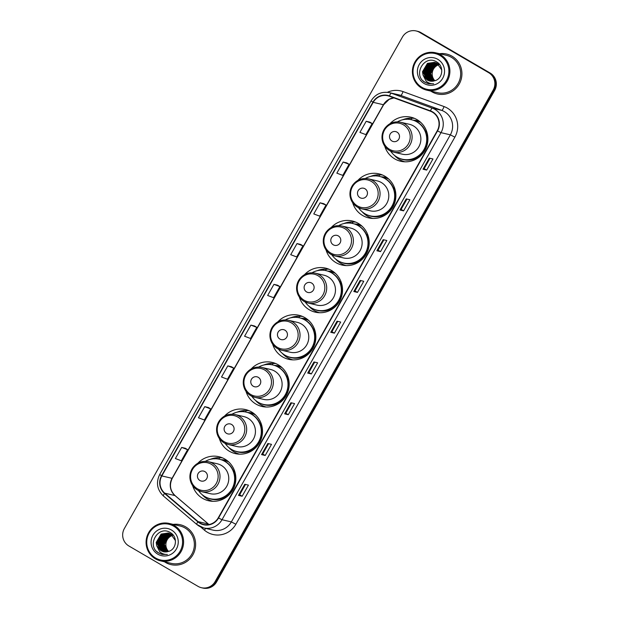 <?xml version="1.0" encoding="UTF-8"?>
<svg xmlns="http://www.w3.org/2000/svg" width="619" height="619" viewBox="0 0 619 619"><rect width="100%" height="100%" fill="white"/><g stroke="black" fill="none" stroke-linecap="round" stroke-linejoin="round"><path stroke-width="0.93" d="M192.641 485.59A22.617 22.06 -76.8 0 0 202.645 498.372A22.617 22.06 -76.8 0 0 208.595 500.748A22.617 22.06 -76.8 0 0 234.261 486.905A22.617 22.06 -76.8 0 0 224.867 459.081A22.617 22.06 -76.8 0 0 218.917 456.706A22.617 22.06 -76.8 0 0 197.887 463.198M222.314 457.812A22.617 22.06 -76.8 0 0 218.855 457.867M219.312 438.445A22.617 22.06 -76.8 0 0 229.316 451.228A22.617 22.06 -76.8 0 0 235.266 453.603A22.617 22.06 -76.8 0 0 260.932 439.761A22.617 22.06 -76.8 0 0 251.538 411.945A22.617 22.06 -76.8 0 0 245.588 409.569A22.617 22.06 -76.8 0 0 224.558 416.053M248.993 410.668A22.617 22.06 -76.8 0 0 245.534 410.722M245.983 391.301A22.617 22.06 -76.8 0 0 255.987 404.083A22.617 22.06 -76.8 0 0 261.945 406.459A22.617 22.06 -76.8 0 0 287.603 392.616A22.617 22.06 -76.8 0 0 278.217 364.8A22.617 22.06 -76.8 0 0 272.259 362.425A22.617 22.06 -76.8 0 0 251.229 368.909M275.664 363.523A22.617 22.06 -76.8 0 0 272.205 363.585M272.654 344.164A22.617 22.06 -76.8 0 0 282.659 356.939A22.617 22.06 -76.8 0 0 288.616 359.314A22.617 22.06 -76.8 0 0 314.274 345.472A22.617 22.06 -76.8 0 0 304.888 317.655A22.617 22.06 -76.8 0 0 298.931 315.28A22.617 22.06 -76.8 0 0 277.9 321.764M302.335 316.379A22.617 22.06 -76.8 0 0 298.876 316.441M299.325 297.019A22.617 22.06 -76.8 0 0 309.33 309.794A22.617 22.06 -76.8 0 0 315.288 312.169A22.617 22.06 -76.8 0 0 340.945 298.327A22.617 22.06 -76.8 0 0 331.56 270.511A22.617 22.06 -76.8 0 0 325.602 268.135A22.617 22.06 -76.8 0 0 304.571 274.619M329.006 269.242A22.617 22.06 -76.8 0 0 325.548 269.296M326.004 249.875A22.617 22.06 -76.8 0 0 336.001 262.649A22.617 22.06 -76.8 0 0 341.959 265.025A22.617 22.06 -76.8 0 0 367.624 251.19A22.617 22.06 -76.8 0 0 358.231 223.366A22.617 22.06 -76.8 0 0 352.281 220.991A22.617 22.06 -76.8 0 0 331.25 227.483M355.677 222.097A22.617 22.06 -76.8 0 0 352.219 222.151M352.675 202.73A22.617 22.06 -76.8 0 0 362.68 215.513A22.617 22.06 -76.8 0 0 368.63 217.888A22.617 22.06 -76.8 0 0 394.295 204.046A22.617 22.06 -76.8 0 0 384.902 176.222A22.617 22.06 -76.8 0 0 378.952 173.846A22.617 22.06 -76.8 0 0 357.921 180.338M382.349 174.953A22.617 22.06 -76.8 0 0 378.89 175.007M384.716 146.099A22.617 22.06 -76.8 0 0 394.721 158.882A22.617 22.06 -76.8 0 0 400.671 161.25A22.617 22.06 -76.8 0 0 426.336 147.415A22.617 22.06 -76.8 0 0 416.943 119.591A22.617 22.06 -76.8 0 0 410.993 117.215A22.617 22.06 -76.8 0 0 389.962 123.707M414.39 118.322A22.617 22.06 -76.8 0 0 410.931 118.376M413.206 120.194A20.698 20.187 103.2 0 1 417.492 120.713A20.698 20.187 103.2 0 1 419.403 121.262M419.117 121.169A20.698 20.187 -76.8 0 0 416.711 120.968M381.165 176.825A20.698 20.187 103.2 0 1 385.451 177.344A20.698 20.187 103.2 0 1 387.362 177.893M387.084 177.8A20.698 20.187 -76.8 0 0 384.67 177.599M354.494 223.97A20.698 20.187 103.2 0 1 358.78 224.488A20.698 20.187 103.2 0 1 360.691 225.037M360.405 224.945A20.698 20.187 -76.8 0 0 357.999 224.743M327.822 271.114A20.698 20.187 103.2 0 1 332.109 271.633A20.698 20.187 103.2 0 1 334.02 272.182M333.734 272.089A20.698 20.187 -76.8 0 0 331.327 271.888M301.151 318.259A20.698 20.187 103.2 0 1 305.438 318.777A20.698 20.187 103.2 0 1 307.349 319.327M307.063 319.234A20.698 20.187 -76.8 0 0 304.656 319.033M274.48 365.403A20.698 20.187 103.2 0 1 278.767 365.922A20.698 20.187 103.2 0 1 280.67 366.471M280.392 366.371A20.698 20.187 -76.8 0 0 277.985 366.177M247.801 412.54A20.698 20.187 103.2 0 1 252.088 413.059A20.698 20.187 103.2 0 1 253.999 413.616M253.72 413.515A20.698 20.187 -76.8 0 0 251.306 413.314M221.13 459.685A20.698 20.187 103.2 0 1 225.417 460.203A20.698 20.187 103.2 0 1 227.328 460.753M227.041 460.66A20.698 20.187 -76.8 0 0 224.635 460.459M402.83 161.141A22.617 22.06 -76.8 0 0 404.207 161.776M370.789 217.772A22.617 22.06 -76.8 0 0 372.174 218.406M344.118 264.917A22.617 22.06 -76.8 0 0 345.495 265.551M317.446 312.061A22.617 22.06 -76.8 0 0 318.824 312.696M290.775 359.206A22.617 22.06 -76.8 0 0 292.153 359.84M264.104 406.35A22.617 22.06 -76.8 0 0 265.481 406.985M237.433 453.487A22.617 22.06 -76.8 0 0 238.81 454.129M210.754 500.632A22.617 22.06 -76.8 0 0 212.139 501.266M201.407 587.71L202.87 588.05A12.798 12.488 -76.8 0 0 216.596 581.899L494.643 90.451A12.798 12.488 -76.8 0 0 490.124 73.019L420.966 32.637A12.798 12.488 -76.8 0 0 417.593 31.29L416.866 31.12A12.798 12.488 -76.8 0 1 420.231 32.467A12.798 12.488 -76.8 0 0 416.866 31.12L416.13 30.95A12.798 12.488 -76.8 0 0 402.404 37.101L124.357 528.549A12.798 12.488 -76.8 0 0 128.876 545.981L198.034 586.363A12.798 12.488 -76.8 0 0 215.133 581.558L493.181 90.103A12.798 12.488 -76.8 0 0 488.662 72.678L419.504 32.296A12.798 12.488 -76.8 0 0 416.13 30.95M488.662 72.678L420.231 32.467L489.397 72.849A12.798 12.488 -76.8 0 1 493.908 90.273A12.798 12.488 -76.8 0 0 489.397 72.849L490.124 73.019M215.133 581.558L215.861 581.728L493.908 90.273L215.861 581.728A12.798 12.488 -76.8 0 1 202.134 587.88A12.798 12.488 -76.8 0 0 215.861 581.728L216.596 581.899M451.986 56.19A20.481 19.978 -76.8 0 0 446.593 54.039A20.481 19.978 -76.8 0 0 439.536 53.698A20.481 19.978 -76.8 0 1 446.593 54.039A20.481 19.978 -76.8 0 1 451.986 56.19A20.481 19.978 -76.8 0 1 460.49 81.391A20.481 19.978 -76.8 0 1 437.246 93.926A20.481 19.978 -76.8 0 0 460.49 81.391A20.481 19.978 -76.8 0 0 451.986 56.19M430.77 91.094A20.481 19.978 -76.8 0 0 431.861 91.774A20.481 19.978 -76.8 0 0 437.246 93.926A20.481 19.978 -76.8 0 1 431.861 91.774A20.481 19.978 -76.8 0 1 430.77 91.094M185.685 526.885A20.481 19.978 -76.8 0 0 180.291 524.734A20.481 19.978 -76.8 0 0 173.227 524.394A20.481 19.978 -76.8 0 1 180.291 524.734A20.481 19.978 -76.8 0 1 185.685 526.885A20.481 19.978 -76.8 0 1 194.188 552.078A20.481 19.978 -76.8 0 1 170.945 564.613A20.481 19.978 -76.8 0 0 194.188 552.078A20.481 19.978 -76.8 0 0 185.685 526.885M164.468 561.781A20.481 19.978 -76.8 0 0 165.552 562.462A20.481 19.978 -76.8 0 0 170.945 564.613A20.481 19.978 -76.8 0 1 165.552 562.462A20.481 19.978 -76.8 0 1 164.468 561.781M432.426 112.171A13.657 13.316 103.2 0 1 437.238 130.764L218.244 517.84A13.657 13.316 103.2 0 1 198.103 521.624L164.747 493.173A13.657 13.316 103.2 0 1 161.83 475.934L373.195 102.336A13.657 13.316 103.2 0 1 389.328 96.224L430.321 111.18A13.657 13.316 103.2 0 1 432.426 112.171M432.588 111.877A13.997 13.657 -76.8 0 0 430.437 110.863L389.444 95.899A13.997 13.657 -76.8 0 0 372.909 102.174L161.544 475.763A13.997 13.657 -76.8 0 0 164.53 493.436L197.887 521.887A13.997 13.657 -76.8 0 0 218.53 518.01L437.525 130.926A13.997 13.657 -76.8 0 0 432.588 111.877M242.145 496.245L239.646 494.782L238.493 495.386L242.145 496.245L248.436 485.126L244.784 484.267L238.493 495.386M268.569 443.668L262.711 454.021L261.558 454.617L265.211 455.476L271.501 444.357L267.849 443.498L261.558 454.617M262.711 454.013L265.211 455.476M288.276 414.707L285.777 413.244L284.624 413.848L288.276 414.707L294.567 403.588L290.915 402.729L284.624 413.848M311.342 373.938L308.842 372.476L307.689 373.079L311.342 373.938L317.632 362.819L313.98 361.96L307.689 373.079M426.669 170.093L424.17 168.631L423.017 169.235L426.669 170.093L432.96 158.975L429.307 158.116L423.017 169.235M403.603 210.862L401.104 209.4L399.951 210.003L403.603 210.862L409.894 199.744L406.242 198.885L399.951 210.003M383.896 239.824L378.039 250.177L376.886 250.772L380.538 251.631L386.829 240.512L383.176 239.654L376.886 250.772M378.039 250.169L380.538 251.631M357.473 292.4L354.973 290.938L353.82 291.541L357.473 292.4L363.763 281.281L360.111 280.422L353.82 291.541M334.407 333.169L331.908 331.707L330.755 332.31L334.407 333.169L340.698 322.05L337.046 321.191L330.755 332.31M231.452 366.75L227.807 365.883L221.517 377.002L227.459 379.246L233.75 368.127L231.421 366.727M208.386 407.519L204.742 406.652L198.451 417.771L204.394 420.015L210.684 408.896L208.355 407.495M185.321 448.288L181.677 447.421L175.386 458.54L181.328 460.784L187.619 449.665L185.29 448.264M300.648 244.443L297.004 243.577L290.713 254.695L296.663 256.939L302.954 245.82L300.617 244.42M323.714 203.674L320.069 202.808L313.779 213.926L319.729 216.17L326.02 205.051L323.683 203.651M346.779 162.905L343.135 162.039L336.844 173.158L342.794 175.401L349.085 164.283L346.756 162.882M369.853 122.136L366.2 121.27L359.91 132.389L365.86 134.633L372.151 123.514L369.822 122.113M254.517 325.981L250.873 325.114L244.582 336.233L250.533 338.477L256.823 327.358L254.486 325.958M273.938 284.345L267.648 295.464L273.598 297.708L279.889 286.589L277.552 285.189L273.938 284.345L279.889 286.589M331.908 331.714L337.765 321.362M354.973 290.945L360.831 280.593M401.104 209.408L406.962 199.055M424.17 168.639L430.027 158.286M308.842 372.483L314.7 362.13M285.777 413.252L291.634 402.899M239.646 494.79L245.503 484.437M297.004 243.577L302.954 245.82M320.069 202.808L326.02 205.051M343.135 162.039L349.085 164.283M366.2 121.27L372.151 123.514M250.873 325.114L256.823 327.358M227.807 365.883L233.75 368.127M204.742 406.652L210.684 408.896M181.677 447.421L187.619 449.665M438.879 64.709A9.649 9.409 -76.8 0 0 434.871 80.725M421.949 87.349A18.346 17.897 -76.8 0 0 446.454 80.455A18.346 17.897 -76.8 0 0 439.977 55.478A18.346 17.897 -76.8 0 0 415.473 62.372A18.346 17.897 -76.8 0 0 421.949 87.349M421.709 88.138A19.204 18.732 -76.8 0 0 426.762 90.15A19.204 18.732 -76.8 0 0 448.551 78.396A19.204 18.732 -76.8 0 0 440.581 54.782A19.204 18.732 -76.8 0 0 435.528 52.762A19.204 18.732 -76.8 0 0 413.74 64.515A19.204 18.732 -76.8 0 0 421.709 88.138M426.762 90.15L437.54 92.68A19.204 18.732 -76.8 0 0 459.329 80.927A19.204 18.732 -76.8 0 0 451.359 57.304A19.204 18.732 -76.8 0 0 446.299 55.284L435.528 52.762M433.904 81.012L430.638 73.615L435.567 65.281L438.314 64.214M433.254 81.143L429.478 73.344L434.406 65.01L437.795 63.819M433.416 81.112L429.764 73.413L434.7 65.08L437.927 63.912M432.619 81.221L428.317 73.073L433.254 64.74L437.262 63.471M432.774 81.205L428.603 73.143L433.54 64.809L437.393 63.556M431.992 81.259L427.156 72.802L432.093 64.469L436.72 63.169M432.147 81.251L427.443 72.872L432.379 64.538L436.859 63.239M431.373 81.251L430.484 80.795L425.996 72.531L430.932 64.198L436.171 62.898M431.528 81.259L430.778 80.857L426.29 72.601L431.219 64.268L436.31 62.968M430.77 81.205L429.323 80.516L424.835 72.261L429.772 63.927L435.614 62.674M430.925 81.221L429.617 80.586L425.129 72.322L430.058 63.989L435.753 62.728M430.166 81.12L428.162 80.246L423.675 71.99L428.611 63.656L435.049 62.48M430.321 81.143L428.456 80.315L423.969 72.052L428.897 63.718L435.196 62.527M423.032 75.046L427.133 80.006L429.679 81.019L434.925 80.71C442.98 78.605 444.171 66.163 436.96 62.109C424.796 53.791 412.486 74.543 424.464 82.033L428.379 83.727L433.656 83.774C430.809 83.89 428.294 83.031 426.12 81.182L423.032 75.046L422.514 71.711L427.45 63.378L434.476 62.333L437.068 63.355L441.757 69.939M429.679 81.019L427.296 80.044L422.808 71.781L427.737 63.448L434.615 62.364M437.803 59.331A13.912 13.572 -76.8 0 0 419.218 64.554A13.912 13.572 -76.8 0 0 424.123 83.495A13.912 13.572 -76.8 0 0 442.709 78.273A13.912 13.572 -76.8 0 0 437.803 59.331M428.379 83.727L425.199 82.435L423.056 80.81M427.45 72.709L428.309 69.057M391.989 141.031A5.122 4.998 -76.8 0 0 398.829 139.105A5.122 4.998 -76.8 0 0 397.019 132.133A5.122 4.998 -76.8 0 0 390.187 134.06A5.122 4.998 -76.8 0 0 391.989 141.031M389.529 150.525A15.359 14.988 -76.8 0 0 393.576 152.142L402.327 154.193A15.359 14.988 -76.8 0 0 413.384 125.889A15.359 14.988 -76.8 0 0 409.337 124.28L400.578 122.229C394.04 121.03 388.74 123.119 384.685 128.512C382.488 131.816 381.629 135.437 382.109 139.376C382.875 144.242 385.328 147.956 389.475 150.502L393.576 152.142A15.359 14.988 -76.8 0 0 404.625 123.839A15.359 14.988 -76.8 0 0 400.578 122.229M390.574 151.09A20.265 19.769 -76.8 0 0 396.965 157.094A20.265 19.769 -76.8 0 0 402.304 159.222A20.265 19.769 -76.8 0 0 425.299 146.819A20.265 19.769 -76.8 0 0 416.889 121.889A20.265 19.769 -76.8 0 0 411.55 119.761A20.265 19.769 -76.8 0 0 397.429 121.842M402.304 159.222L402.667 159.307A20.265 19.769 -76.8 0 0 425.671 146.904A20.265 19.769 -76.8 0 0 417.252 121.974A20.265 19.769 -76.8 0 0 411.914 119.846L411.55 119.761M420.758 122.415A20.265 19.769 -76.8 0 0 416.664 120.96A20.265 19.769 -76.8 0 0 414.258 120.55M404.95 161.814A22.191 21.642 103.2 0 1 399.588 159.601A22.191 21.642 103.2 0 1 394.241 155.176M402.528 119.807A22.191 21.642 103.2 0 1 410.08 118.175L411.542 118.515L410.923 119.622M426.336 130.601L425.98 130.725A20.458 19.955 -76.8 0 1 427.922 138.965M406.528 119.366L410.08 118.175M359.949 197.662A5.122 4.998 -76.8 0 0 366.788 195.736A5.122 4.998 -76.8 0 0 364.986 188.764A5.122 4.998 -76.8 0 0 358.146 190.691A5.122 4.998 -76.8 0 0 359.949 197.662M357.488 207.156A15.359 14.988 -76.8 0 0 361.535 208.773L370.286 210.824A15.359 14.988 -76.8 0 0 381.343 182.528A15.359 14.988 -76.8 0 0 377.296 180.91L368.537 178.86C361.999 177.661 356.699 179.75 352.644 185.143C350.447 188.447 349.596 192.068 350.068 196.006C350.834 200.873 353.287 204.587 357.434 207.133L361.535 208.773A15.359 14.988 -76.8 0 0 372.584 180.469A15.359 14.988 -76.8 0 0 368.537 178.86M358.533 207.721A20.265 19.769 -76.8 0 0 364.924 213.725A20.265 19.769 -76.8 0 0 370.263 215.853A20.265 19.769 -76.8 0 0 393.258 203.45A20.265 19.769 -76.8 0 0 384.848 178.52A20.265 19.769 -76.8 0 0 379.509 176.392A20.265 19.769 -76.8 0 0 365.388 178.473M370.263 215.853L370.626 215.938A20.265 19.769 -76.8 0 0 393.63 203.535A20.265 19.769 -76.8 0 0 385.211 178.605A20.265 19.769 -76.8 0 0 379.873 176.477L379.509 176.392M388.717 179.053A20.265 19.769 -76.8 0 0 384.623 177.591A20.265 19.769 -76.8 0 0 382.217 177.181M372.909 218.445A22.191 21.642 103.2 0 1 367.547 216.232A22.191 21.642 103.2 0 1 362.2 211.806M370.487 176.438A22.191 21.642 103.2 0 1 378.039 174.806L379.501 175.154L378.882 176.253M394.295 187.232L393.939 187.356A20.458 19.955 -76.8 0 1 395.881 195.596M374.487 175.997L378.039 174.806M333.277 244.807A5.122 4.998 -76.8 0 0 340.117 242.88A5.122 4.998 -76.8 0 0 338.307 235.909A5.122 4.998 -76.8 0 0 331.474 237.835A5.122 4.998 -76.8 0 0 333.277 244.807M330.817 254.301A15.359 14.988 -76.8 0 0 334.856 255.918L343.615 257.968A15.359 14.988 -76.8 0 0 354.664 229.664A15.359 14.988 -76.8 0 0 350.625 228.055L341.866 226.005C335.328 224.805 330.028 226.894 325.973 232.287C323.776 235.591 322.917 239.213 323.397 243.151C324.163 248.018 326.615 251.732 330.763 254.277L334.856 255.918A15.359 14.988 -76.8 0 0 345.913 227.614A15.359 14.988 -76.8 0 0 341.866 226.005M331.861 254.866A20.265 19.769 -76.8 0 0 338.253 260.87A20.265 19.769 -76.8 0 0 343.591 262.998A20.265 19.769 -76.8 0 0 366.587 250.594A20.265 19.769 -76.8 0 0 358.177 225.664A20.265 19.769 -76.8 0 0 352.838 223.536A20.265 19.769 -76.8 0 0 338.717 225.61M343.591 262.998L343.955 263.083A20.265 19.769 -76.8 0 0 366.951 250.68A20.265 19.769 -76.8 0 0 358.54 225.749A20.265 19.769 -76.8 0 0 353.201 223.621L352.838 223.536M362.045 226.19A20.265 19.769 -76.8 0 0 357.952 224.736A20.265 19.769 -76.8 0 0 355.546 224.326M346.238 265.59A22.191 21.642 103.2 0 1 340.876 263.377A22.191 21.642 103.2 0 1 335.529 258.951M343.816 223.583A22.191 21.642 103.2 0 1 351.368 221.95L352.83 222.291L352.203 223.397M367.624 234.377L367.268 234.5A20.458 19.955 -76.8 0 1 369.21 242.733M347.816 223.142L351.368 221.95M306.606 291.944A5.122 4.998 -76.8 0 0 313.446 290.025A5.122 4.998 -76.8 0 0 311.636 283.053A5.122 4.998 -76.8 0 0 304.796 284.972A5.122 4.998 -76.8 0 0 306.606 291.944M304.146 301.445A15.359 14.988 -76.8 0 0 308.185 303.055L316.943 305.113A15.359 14.988 -76.8 0 0 327.993 276.809A15.359 14.988 -76.8 0 0 323.954 275.2L315.195 273.149C308.657 271.95 303.356 274.039 299.302 279.424C297.105 282.736 296.246 286.357 296.725 290.296C297.484 295.162 299.936 298.876 304.084 301.422L308.185 303.055A15.359 14.988 -76.8 0 0 319.242 274.759A15.359 14.988 -76.8 0 0 315.195 273.149M305.19 302.01A20.265 19.769 -76.8 0 0 311.581 308.014A20.265 19.769 -76.8 0 0 316.92 310.142A20.265 19.769 -76.8 0 0 339.916 297.739A20.265 19.769 -76.8 0 0 331.505 272.809A20.265 19.769 -76.8 0 0 326.167 270.681A20.265 19.769 -76.8 0 0 312.046 272.755M316.92 310.142L317.284 310.227A20.265 19.769 -76.8 0 0 340.28 297.824A20.265 19.769 -76.8 0 0 331.869 272.894A20.265 19.769 -76.8 0 0 326.53 270.766L326.167 270.681M335.374 273.335A20.265 19.769 -76.8 0 0 331.281 271.873A20.265 19.769 -76.8 0 0 328.867 271.47M319.566 312.727A22.191 21.642 103.2 0 1 314.197 310.514A22.191 21.642 103.2 0 1 308.858 306.096M317.145 270.727A22.191 21.642 103.2 0 1 324.696 269.095L326.159 269.435L325.532 270.542M340.953 281.521L340.589 281.645A20.458 19.955 -76.8 0 1 342.539 289.878M321.145 270.286L324.696 269.095M279.935 339.088A5.122 4.998 -76.8 0 0 286.767 337.169A5.122 4.998 -76.8 0 0 284.964 330.198A5.122 4.998 -76.8 0 0 278.124 332.117A5.122 4.998 -76.8 0 0 279.935 339.088M277.467 348.59A15.359 14.988 -76.8 0 0 281.513 350.199L290.272 352.25A15.359 14.988 -76.8 0 0 301.321 323.954A15.359 14.988 -76.8 0 0 297.275 322.344L288.524 320.294C281.978 319.087 276.685 321.184 272.631 326.569C270.433 329.873 269.575 333.494 270.054 337.432C270.812 342.307 273.265 346.013 277.413 348.567L281.513 350.199A15.359 14.988 -76.8 0 0 292.57 321.903A15.359 14.988 -76.8 0 0 288.524 320.294M278.519 349.147A20.265 19.769 -76.8 0 0 284.91 355.159A20.265 19.769 -76.8 0 0 290.249 357.287A20.265 19.769 -76.8 0 0 313.245 344.884A20.265 19.769 -76.8 0 0 304.827 319.946A20.265 19.769 -76.8 0 0 299.495 317.818A20.265 19.769 -76.8 0 0 285.374 319.899M290.249 357.287L290.613 357.372A20.265 19.769 -76.8 0 0 313.609 344.969A20.265 19.769 -76.8 0 0 305.198 320.031A20.265 19.769 -76.8 0 0 299.859 317.903L299.495 317.818M308.703 320.48A20.265 19.769 -76.8 0 0 304.61 319.017A20.265 19.769 -76.8 0 0 302.196 318.615M292.895 359.871A22.191 21.642 103.2 0 1 287.526 357.658A22.191 21.642 103.2 0 1 282.187 353.232M290.473 317.872A22.191 21.642 103.2 0 1 298.025 316.239L299.488 316.58L298.861 317.686M314.274 328.666L313.918 328.79A20.458 19.955 -76.8 0 1 315.86 337.022M294.466 317.431L298.025 316.239M253.256 386.233A5.122 4.998 -76.8 0 0 260.096 384.314A5.122 4.998 -76.8 0 0 258.293 377.342A5.122 4.998 -76.8 0 0 251.453 379.261A5.122 4.998 -76.8 0 0 253.256 386.233M250.796 395.734A15.359 14.988 -76.8 0 0 254.842 397.344L263.593 399.394A15.359 14.988 -76.8 0 0 274.65 371.098A15.359 14.988 -76.8 0 0 270.604 369.481L261.852 367.431C255.307 366.231 250.006 368.328 245.952 373.714C243.762 377.017 242.903 380.639 243.383 384.577C244.141 389.452 246.594 393.158 250.741 395.711L254.842 397.344A15.359 14.988 -76.8 0 0 265.891 369.048A15.359 14.988 -76.8 0 0 261.852 367.431M251.848 396.292A20.265 19.769 -76.8 0 0 258.239 402.304A20.265 19.769 -76.8 0 0 263.57 404.431A20.265 19.769 -76.8 0 0 286.574 392.028A20.265 19.769 -76.8 0 0 278.155 367.09A20.265 19.769 -76.8 0 0 272.817 364.962A20.265 19.769 -76.8 0 0 258.703 367.044M263.57 404.431L263.942 404.517A20.265 19.769 -76.8 0 0 286.937 392.113A20.265 19.769 -76.8 0 0 278.519 367.175A20.265 19.769 -76.8 0 0 273.188 365.048L272.817 364.962M282.024 367.624A20.265 19.769 -76.8 0 0 277.931 366.162A20.265 19.769 -76.8 0 0 275.525 365.759M266.224 407.016A22.191 21.642 103.2 0 1 260.854 404.803A22.191 21.642 103.2 0 1 255.508 400.377M263.795 365.009A22.191 21.642 103.2 0 1 271.354 363.384L272.817 363.724L272.19 364.831M287.603 375.81L287.247 375.926A20.458 19.955 -76.8 0 1 289.189 384.167M267.795 364.568L271.354 363.384M226.585 433.377A5.122 4.998 -76.8 0 0 233.425 431.451A5.122 4.998 -76.8 0 0 231.622 424.479A5.122 4.998 -76.8 0 0 224.782 426.406A5.122 4.998 -76.8 0 0 226.585 433.377M224.124 442.871A15.359 14.988 -76.8 0 0 228.171 444.488L236.922 446.539A15.359 14.988 -76.8 0 0 247.979 418.243A15.359 14.988 -76.8 0 0 243.932 416.626L235.181 414.575C228.635 413.376 223.335 415.473 219.281 420.858C217.091 424.162 216.232 427.783 216.704 431.722C217.47 436.596 219.923 440.302 224.07 442.856L228.171 444.488A15.359 14.988 -76.8 0 0 239.22 416.192A15.359 14.988 -76.8 0 0 235.181 414.575M225.177 443.436A20.265 19.769 -76.8 0 0 231.568 449.448A20.265 19.769 -76.8 0 0 236.899 451.576A20.265 19.769 -76.8 0 0 259.903 439.165A20.265 19.769 -76.8 0 0 251.484 414.235A20.265 19.769 -76.8 0 0 246.145 412.107A20.265 19.769 -76.8 0 0 232.024 414.188M236.899 451.576L237.263 451.661A20.265 19.769 -76.8 0 0 260.266 439.258A20.265 19.769 -76.8 0 0 251.848 414.32A20.265 19.769 -76.8 0 0 246.517 412.192L246.145 412.107M255.353 414.769A20.265 19.769 -76.8 0 0 251.26 413.306A20.265 19.769 -76.8 0 0 248.853 412.904M239.545 454.16A22.191 21.642 103.2 0 1 234.183 451.947A22.191 21.642 103.2 0 1 228.837 447.522M237.123 412.153A22.191 21.642 103.2 0 1 244.683 410.529L246.138 410.869L245.519 411.968M260.932 422.947L260.576 423.071A20.458 19.955 -76.8 0 1 262.518 431.311M241.124 411.712L244.683 410.529M199.914 480.522A5.122 4.998 -76.8 0 0 206.754 478.595A5.122 4.998 -76.8 0 0 204.943 471.624A5.122 4.998 -76.8 0 0 198.111 473.55A5.122 4.998 -76.8 0 0 199.914 480.522M197.453 490.016A15.359 14.988 -76.8 0 0 201.5 491.633L210.251 493.683A15.359 14.988 -76.8 0 0 221.308 465.387A15.359 14.988 -76.8 0 0 217.261 463.77L208.502 461.72C201.964 460.521 196.664 462.617 192.61 468.003C190.412 471.307 189.561 474.928 190.033 478.866C190.799 483.741 193.252 487.447 197.399 490L201.5 491.633A15.359 14.988 -76.8 0 0 212.549 463.337A15.359 14.988 -76.8 0 0 208.502 461.72M198.498 490.581A20.265 19.769 -76.8 0 0 204.889 496.585A20.265 19.769 -76.8 0 0 210.228 498.721A20.265 19.769 -76.8 0 0 233.224 486.31A20.265 19.769 -76.8 0 0 224.813 461.379A20.265 19.769 -76.8 0 0 219.474 459.252A20.265 19.769 -76.8 0 0 205.353 461.333M210.228 498.721L210.592 498.806A20.265 19.769 -76.8 0 0 233.595 486.395A20.265 19.769 -76.8 0 0 225.177 461.464A20.265 19.769 -76.8 0 0 219.838 459.337L219.474 459.252M228.682 461.913A20.265 19.769 -76.8 0 0 224.589 460.451A20.265 19.769 -76.8 0 0 222.182 460.041M212.874 501.305A22.191 21.642 103.2 0 1 207.512 499.092A22.191 21.642 103.2 0 1 202.165 494.666M210.452 459.298A22.191 21.642 103.2 0 1 218.004 457.665L219.466 458.014L218.847 459.112M234.261 470.092L233.905 470.216A20.458 19.955 -76.8 0 1 235.847 478.456M214.453 458.857L218.004 457.665M172.577 535.404A9.649 9.409 -76.8 0 0 168.561 551.421M155.64 558.044A18.346 17.897 -76.8 0 0 180.144 551.15A18.346 17.897 -76.8 0 0 173.676 526.173A18.346 17.897 -76.8 0 0 149.171 533.067A18.346 17.897 -76.8 0 0 155.64 558.044M155.4 558.825A19.204 18.732 -76.8 0 0 160.46 560.845A19.204 18.732 -76.8 0 0 182.249 549.092A19.204 18.732 -76.8 0 0 174.272 525.469A19.204 18.732 -76.8 0 0 169.219 523.457A19.204 18.732 -76.8 0 0 147.43 535.211A19.204 18.732 -76.8 0 0 155.4 558.825M160.46 560.845L171.239 563.367A19.204 18.732 -76.8 0 0 193.027 551.622A19.204 18.732 -76.8 0 0 185.05 527.999A19.204 18.732 -76.8 0 0 179.997 525.98L169.219 523.457M167.602 551.707L164.329 544.31L169.266 535.977L172.005 534.901M166.952 551.831L163.168 544.039L168.105 535.706L171.486 534.514M167.115 551.808L163.462 544.109L168.391 535.775L171.618 534.607M166.31 551.916L162.008 543.768L166.944 535.435L170.96 534.166M166.472 551.9L162.302 543.838L167.231 535.505L171.092 534.251M165.691 551.955L160.847 543.497L165.784 535.164L170.418 533.857M165.846 551.947L161.141 543.559L166.078 535.226L170.55 533.934M165.072 551.947L164.182 551.483L159.694 543.227L164.623 534.893L169.869 533.593M165.227 551.955L164.468 551.552L159.981 543.289L164.917 534.955L170.008 533.655M164.468 551.9L163.021 551.212L158.534 542.948L163.462 534.615L169.312 533.369M164.615 551.916L163.308 551.281L158.82 543.018L163.756 534.684L169.451 533.423M163.865 551.815L161.861 550.941L157.373 542.677L162.302 534.344L168.747 533.176M164.012 551.839L162.147 551.011L157.659 542.747L162.596 534.414L168.886 533.222M156.723 545.741L160.832 550.701L163.37 551.715L168.616 551.405C176.67 549.301 177.862 536.859 170.658 532.797C158.487 524.486 146.177 545.238 158.162 552.728L162.07 554.423L167.347 554.469C164.499 554.585 161.992 553.719 159.818 551.877L156.723 545.741L156.212 542.406L161.141 534.073L168.167 533.021L170.759 534.05L175.448 540.635M163.377 551.715L160.986 550.74L156.499 542.476L161.435 534.143L168.314 533.06M171.494 530.026A13.912 13.572 -76.8 0 0 152.908 535.249A13.912 13.572 -76.8 0 0 157.822 554.191A13.912 13.572 -76.8 0 0 176.4 548.968A13.912 13.572 -76.8 0 0 171.494 530.026M162.07 554.423L158.897 553.131L156.746 551.506M161.149 543.405L162.008 539.745M420.966 32.637L419.504 32.296M494.643 90.451L493.181 90.103M198.103 521.624L208.332 524.022A13.657 13.316 -76.8 0 0 208.967 524.525M161.83 475.934L172.059 478.325A13.657 13.316 -76.8 0 0 174.976 495.571L208.332 524.022A7.683 1.509 -49.5 0 1 208.471 524.092L209.005 524.517M387.401 92.308A21.332 20.814 103.2 0 1 403.062 91.604L444.055 106.569A21.332 20.814 103.2 0 1 454.864 137.155L235.87 524.239L231.351 521.918L450.353 134.841A17.069 16.651 -76.8 0 0 444.334 111.606A17.069 16.651 -76.8 0 0 441.703 110.368L400.71 95.403A17.069 16.651 -76.8 0 0 398.845 94.846L389.498 92.657A17.069 16.651 103.2 0 1 391.363 93.214A4.263 0.928 110.1 0 0 389.444 95.899M235.87 524.239A21.332 20.814 103.2 0 1 207.373 532.255A21.332 20.814 103.2 0 1 204.402 530.143L200.533 526.839M213.052 530.127A17.069 16.651 -76.8 0 0 231.351 521.918L221.997 519.728A17.069 16.651 103.2 0 1 203.697 527.937A17.069 16.651 103.2 0 1 196.827 524.455A4.263 0.836 130.5 0 1 196.749 524.417L203.697 527.937L213.052 530.127M403.062 91.604A4.263 0.928 -69.9 0 1 400.71 95.403L391.363 93.214L432.348 108.178A17.069 16.651 103.2 0 1 434.979 109.408A17.069 16.651 103.2 0 1 440.999 132.652L437.525 130.926M430.437 110.863A4.263 0.928 110.1 0 1 432.348 108.178L441.703 110.368A4.263 0.928 -69.9 0 0 444.055 106.569M389.498 92.657C381.613 91.287 375.47 94.026 371.083 100.866L372.909 102.174M161.544 475.763L159.71 474.456C155.841 482.565 157.071 489.737 163.393 495.966A4.263 0.836 130.5 0 0 163.47 496.005M164.53 493.436A4.263 0.836 130.5 0 0 163.393 495.966L196.749 524.417A4.263 0.836 130.5 0 1 197.887 521.887M218.53 518.01L221.997 519.728L440.999 132.652L450.353 134.841L454.864 137.155M205.678 528.394A4.263 0.836 -49.5 0 1 204.402 530.143M164.747 493.173L174.976 495.571A7.683 1.509 -49.5 0 1 175.115 495.641L208.471 524.092M393.893 97.887A13.657 13.316 -76.8 0 0 383.424 104.735L172.059 478.325A7.683 0.487 29.5 0 0 172.26 478.325C169.149 484.963 170.101 490.735 175.115 495.641M373.195 102.336L383.424 104.735A7.683 0.487 29.5 0 0 383.625 104.735L172.26 478.325M330.84 332.318L337.123 321.215M353.906 291.549L360.188 280.446M376.971 250.78L383.254 239.677M400.036 210.011L406.319 198.908M423.102 169.242L429.385 158.139M307.775 373.087L314.057 361.976M284.709 413.856L290.992 402.745M261.644 454.625L267.926 443.514M238.578 495.393L244.861 484.282M389.498 149.287A14.113 13.765 -76.8 0 0 408.347 143.987A14.113 13.765 -76.8 0 0 403.364 124.775A14.113 13.765 -76.8 0 0 384.515 130.075A14.113 13.765 -76.8 0 0 389.498 149.287M399.417 158.309A20.458 19.955 -76.8 0 0 425.501 149.295M357.457 205.918A14.113 13.765 -76.8 0 0 376.306 200.618A14.113 13.765 -76.8 0 0 371.323 181.406A14.113 13.765 -76.8 0 0 352.474 186.706A14.113 13.765 -76.8 0 0 357.457 205.918M367.377 214.94A20.458 19.955 -76.8 0 0 393.46 205.926M330.786 253.063A14.113 13.765 -76.8 0 0 349.627 247.762A14.113 13.765 -76.8 0 0 344.651 228.55A14.113 13.765 -76.8 0 0 325.803 233.85A14.113 13.765 -76.8 0 0 330.786 253.063M340.705 262.077A20.458 19.955 -76.8 0 0 366.788 253.07M304.107 300.207A14.113 13.765 -76.8 0 0 322.956 294.907A14.113 13.765 -76.8 0 0 317.98 275.695A14.113 13.765 -76.8 0 0 299.132 280.995A14.113 13.765 -76.8 0 0 304.107 300.207M314.034 309.221A20.458 19.955 -76.8 0 0 340.117 300.207M277.436 347.352A14.113 13.765 -76.8 0 0 296.284 342.052A14.113 13.765 -76.8 0 0 291.309 322.839A14.113 13.765 -76.8 0 0 272.461 328.14A14.113 13.765 -76.8 0 0 277.436 347.352M287.363 356.366A20.458 19.955 -76.8 0 0 313.446 347.352M250.765 394.496A14.113 13.765 -76.8 0 0 269.613 389.196A14.113 13.765 -76.8 0 0 264.638 369.984A14.113 13.765 -76.8 0 0 245.789 375.284A14.113 13.765 -76.8 0 0 250.765 394.496M260.692 403.511A20.458 19.955 -76.8 0 0 286.767 394.496M224.093 441.641A14.113 13.765 -76.8 0 0 242.942 436.341A14.113 13.765 -76.8 0 0 237.959 417.121A14.113 13.765 -76.8 0 0 219.118 422.429A14.113 13.765 -76.8 0 0 224.093 441.641M234.021 450.655A20.458 19.955 -76.8 0 0 260.096 441.641M197.422 488.778A14.113 13.765 -76.8 0 0 216.271 483.478A14.113 13.765 -76.8 0 0 211.288 464.265A14.113 13.765 -76.8 0 0 192.439 469.566A14.113 13.765 -76.8 0 0 197.422 488.778M207.342 497.8A20.458 19.955 -76.8 0 0 233.425 488.786M371.083 100.866L159.71 474.456M393.932 97.903L389.204 99.311L383.625 104.735M419.984 121.734L416.664 120.96M387.943 178.365L384.623 177.591M361.272 225.509L357.952 224.736M334.6 272.654L331.281 271.873M307.922 319.799L304.61 319.017M281.25 366.943L277.931 366.162M254.579 414.08L251.26 413.306M227.908 461.225L224.589 460.451"/></g></svg>
